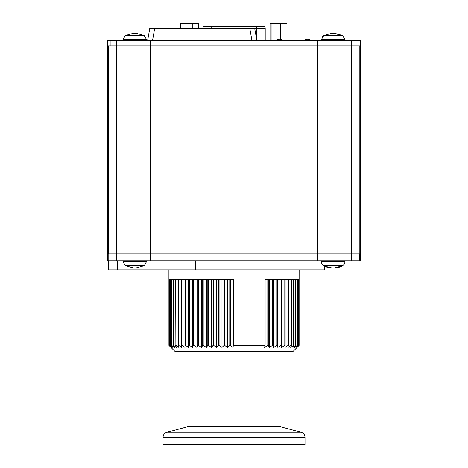 <?xml version="1.0" encoding="UTF-8"?>
<svg xmlns="http://www.w3.org/2000/svg" width="468" height="468" viewBox="0 0 468 468"><rect width="100%" height="100%" fill="white"/><g stroke="black" fill="none" stroke-linecap="round" stroke-linejoin="round"><path stroke-width="0.7" d="M202.831 28.601A7.119 7.119 0 0 1 203.188 26.383L264.847 26.383A7.119 7.119 0 0 1 265.204 28.606L256.3 28.606L256.3 26.383M321.996 37.259L322.007 36.527L322.499 36.527M351.573 45.963L351.573 40.353L360.617 40.353L360.571 253.937L107.383 253.937L107.383 45.963L108.74 45.963L108.74 253.937M116.473 45.963L116.473 40.353L351.573 40.353M107.429 45.963L107.429 40.353L116.473 40.353M271.955 40.353L271.955 23.4L270.036 23.4L270.036 40.353M271.955 23.4L280.42 23.4L280.42 39.4M280.42 23.4L286.966 23.4L286.966 40.353M184.023 28.601L184.023 23.4L180.753 23.4L180.753 28.601M184.023 23.4L192.804 23.4L192.804 28.601M192.804 23.4L198.315 23.4L198.315 28.601M251.913 40.353L249.842 28.601L254.738 28.601L256.809 40.353M249.842 28.601L154.639 28.601L152.562 40.353M147.666 40.353L149.737 28.601L154.639 28.601M359.213 253.937L359.213 45.963L108.74 45.963M359.213 45.963L360.571 45.963M351.526 253.937L351.526 45.963M116.427 253.937L116.427 45.963M107.429 253.937L107.429 260.811L107.429 253.937M116.38 253.937L116.38 260.811L107.429 260.811M317.754 260.811L317.754 253.937L351.667 253.937L351.667 260.811L116.38 260.811M359.26 260.811L359.26 253.937L360.617 253.937L360.617 260.811L351.667 260.811M108.523 260.811L108.523 269.855L108.523 260.811M195.665 260.811L195.665 269.855L324.447 269.855L324.447 266.07L332.087 267.977A16.234 16.234 0 0 1 323.774 265.689L342.57 265.689A4.592 4.592 0 0 0 344.928 261.676L344.928 260.811M299.111 279.349L299.111 345.355L293.249 351.234L174.792 351.234L168.93 345.355L168.919 269.855M297.964 346.519L298.988 345.355L296.747 347.391L298.373 345.355L295.934 347.391L297.268 345.355L294.653 347.391L295.677 345.355L292.904 347.391L293.623 345.355L290.71 347.391L291.108 345.355L288.083 347.391L288.165 345.355L285.047 347.391L285.141 345.355L284.807 345.355L281.625 347.391L281.432 345.355L281.063 345.355L277.834 347.391L277.36 345.355L276.962 345.355L273.716 347.391L272.961 345.355L272.534 345.355L269.293 347.391L268.269 345.355L267.813 345.355L264.601 347.391L265.11 345.355L233.433 345.355L233.433 279.349L230.314 279.349L230.314 345.355L229.782 345.355L229.782 279.349L224.663 279.349L224.663 345.355L224.137 345.355L224.137 279.349L219.082 279.349L219.082 345.355L218.562 345.355L218.562 279.349L213.619 279.349L213.619 345.355L213.11 345.355L213.11 279.349L208.307 279.349L208.307 345.355L207.815 345.355L207.815 279.349L203.194 279.349L203.194 345.355L202.72 345.355L202.72 279.349L198.309 279.349L198.309 345.355L197.865 345.355L197.865 279.349L193.705 279.349L193.705 345.355L193.284 345.355L193.284 279.349L189.4 279.349L189.4 345.355L189.013 345.355L189.013 279.349L185.439 279.349L185.439 345.355L185.082 345.355L185.082 279.349L181.847 279.349L181.847 345.355L181.525 345.355L181.525 279.349L178.653 279.349L178.653 345.355L178.372 279.349L175.874 279.349L175.874 345.355L175.64 279.349L173.546 279.349L173.546 345.355L173.347 279.349L171.674 279.349L171.674 345.355L171.522 279.349L170.276 279.349L170.276 345.355L170.171 279.349L169.363 279.349L169.305 345.355L169.305 279.349L168.948 279.349L168.93 345.355M267.813 345.355L267.813 279.349L265.11 279.349L265.11 345.355M272.534 345.355L272.534 279.349L268.269 279.349L268.269 345.355M276.962 345.355L276.962 279.349L272.961 279.349L272.961 345.355M281.063 345.355L281.063 279.349L277.36 279.349L277.36 345.355M284.807 345.355L284.807 279.349L281.432 279.349L281.432 345.355M288.165 345.355L288.165 279.349L285.141 279.349L285.141 345.355M291.108 345.355L291.108 279.349L288.458 279.349L288.458 345.355M293.623 345.355L293.623 279.349L291.365 279.349L291.365 345.355M295.677 345.355L295.677 279.349L293.834 279.349L293.834 345.355M297.268 345.355L297.268 279.349L295.846 279.349L295.846 345.355M298.373 345.355L298.373 279.349L297.391 279.349L297.391 345.355M298.988 345.355L298.988 279.349L298.449 279.349L298.449 345.355M299.128 269.855L299.023 345.355M269.293 347.391L269.293 279.349M273.716 347.391L273.716 279.349M277.834 347.391L277.834 279.349M281.625 347.391L281.625 279.349M233.433 345.355L232.924 347.391L232.924 279.349M232.924 347.391L230.314 345.355M229.782 345.355L227.43 347.391L227.43 279.349M227.43 347.391L224.663 345.355M224.137 345.355L221.99 347.391L221.99 279.349M221.99 347.391L219.082 345.355M218.562 345.355L216.637 347.391L216.637 279.349M216.637 347.391L213.619 345.355M213.11 345.355L211.419 347.391L211.419 279.349M211.419 347.391L208.307 345.355M207.815 345.355L206.376 347.391L206.376 279.349M206.376 347.391L203.194 345.355M202.72 345.355L201.538 347.391L201.538 279.349M201.538 347.391L198.309 345.355M197.865 345.355L196.952 347.391L196.952 279.349M196.952 347.391L193.705 345.355M193.284 345.355L192.646 347.391L192.646 279.349M192.646 347.391L189.4 345.355M189.013 345.355L188.651 347.391L188.651 279.349M188.651 347.391L185.439 345.355M185.082 345.355L185.006 279.349M185.006 347.391L181.847 345.355M181.525 345.355L181.736 347.391L178.653 345.355M178.372 345.355L178.858 347.391L175.874 345.355M175.64 345.355L176.407 347.391L173.546 345.355M173.347 345.355L174.388 347.391L171.674 345.355M171.522 345.355L172.827 347.391L170.276 345.355M170.171 345.355L171.727 347.391L169.363 345.355M169.305 345.355L171.107 347.391L168.948 345.355M195.665 269.855L108.523 269.855M333.175 33.187L342.57 35.474L323.774 35.474L321.417 39.487L321.417 40.353M123.025 39.487L146.537 39.487L144.179 35.474L135.866 33.187L133.696 33.187L125.383 35.474L133.696 33.187L135.866 33.187L133.696 33.187L135.866 33.187L144.179 35.474L125.383 35.474L123.025 39.487L123.025 40.353M342.57 265.689L334.257 267.977A16.234 16.234 0 0 1 333.175 267.942A16.234 16.234 0 0 1 332.087 267.977L334.257 267.977A16.234 16.234 0 0 0 342.57 265.689L344.103 264.303M323.774 265.689A4.592 4.592 0 0 1 321.417 261.676L321.417 260.811M144.179 265.689L135.866 267.977L133.696 267.977L125.383 265.689L144.179 265.689L146.537 261.676L146.537 260.811M167.058 432.221L188.347 426.518L279.694 426.518L300.982 432.221A5.423 5.423 0 0 1 305.007 437.457L163.039 437.457A5.423 5.423 0 0 1 167.058 432.221L300.982 432.221M305.007 437.457L305.007 444.6L163.039 444.6L163.039 437.457M200.111 426.518L200.111 351.234M267.93 426.518L267.93 351.234M211.729 28.601L211.729 26.383M254.738 28.606L256.3 28.606L256.3 37.469M357.903 45.963L357.903 40.353M317.667 45.963L317.667 40.353M150.38 45.963L150.38 40.353M110.144 40.353L110.144 45.963M317.708 253.937L317.708 45.963M150.246 253.937L150.246 45.963M108.787 253.937L108.787 260.811M150.292 253.937L150.292 260.811M117.567 260.811L117.567 269.855M186.071 269.855L186.071 260.811M332.093 33.187L323.774 35.474L332.087 33.187L334.257 33.187L342.57 35.474L344.928 39.487L321.417 39.487M321.417 261.676L344.928 261.676L344.881 262.343M125.383 265.689L123.025 261.676L146.537 261.676M265.204 40.353L265.204 28.606M310.653 40.353A5.201 5.201 0 0 0 304.422 40.353M282.625 40.353A5.201 5.201 0 0 0 276.389 40.353M344.928 39.487L344.928 40.353M146.537 39.487L146.537 40.353M332.087 33.187L334.257 33.187M123.025 261.676L123.025 260.811M344.343 263.917L344.7 263.11"/></g></svg>
